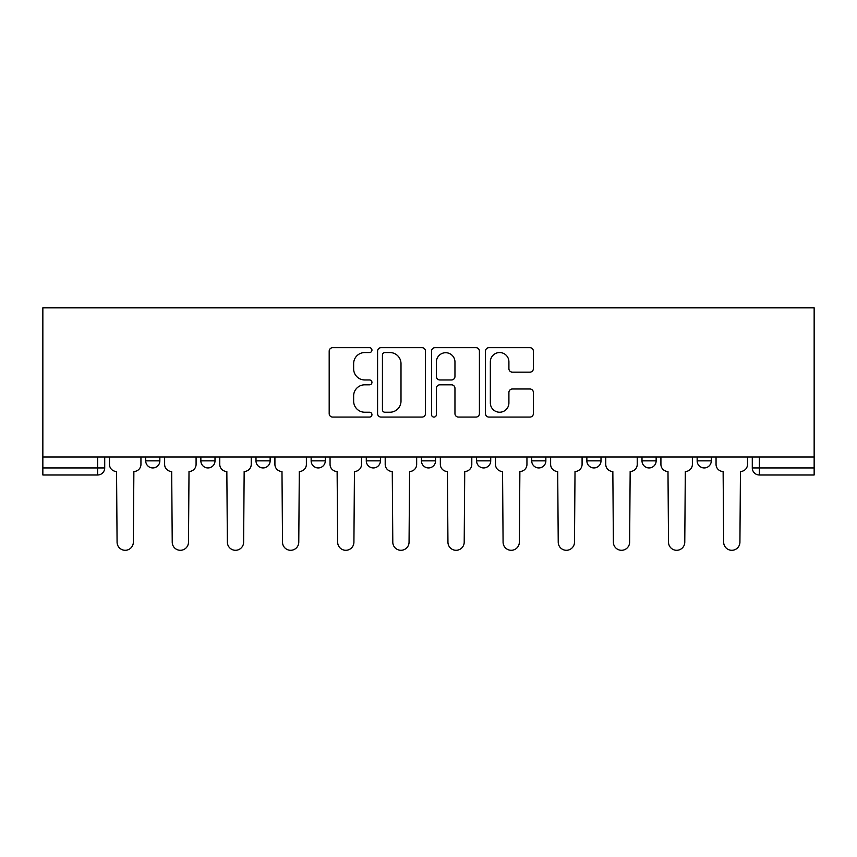 <?xml version="1.0" encoding="UTF-8"?>
<svg xmlns="http://www.w3.org/2000/svg" width="857" height="857" viewBox="0 0 857 857"><rect width="100%" height="100%" fill="white"/><g stroke="black" fill="none" stroke-linecap="round" stroke-linejoin="round"><path stroke-width="1.29" d="M371.949 350.117A2.432 2.432 0 0 0 369.517 347.685L332.655 347.685A3.471 3.471 0 0 0 329.184 351.156L329.184 413.61A3.471 3.471 0 0 0 332.655 417.08L369.517 417.08A2.432 2.432 0 0 0 371.949 414.649A2.432 2.432 0 0 0 369.517 412.228L364.75 412.228A11.098 11.098 0 0 1 353.641 401.119L353.641 395.913A11.098 11.098 0 0 1 364.75 384.814L369.517 384.814A2.432 2.432 0 0 0 371.949 382.383A2.432 2.432 0 0 0 369.517 379.951L364.75 379.951A11.098 11.098 0 0 1 353.641 368.853L353.641 363.647A11.098 11.098 0 0 1 364.75 352.548L369.517 352.548A2.432 2.432 0 0 0 371.949 350.117M586.863 456.974L586.863 460.862L601.003 460.862A7.07 7.07 0 0 1 593.933 467.933A7.07 7.07 0 0 1 586.863 460.862L586.863 456.974M476.578 456.974L476.578 460.862L490.718 460.862A7.07 7.07 0 0 1 483.648 467.933A7.07 7.07 0 0 1 476.578 460.862L476.578 456.974M421.43 456.974L421.43 460.862L435.57 460.862A7.07 7.07 0 0 1 428.5 467.933A7.07 7.07 0 0 1 421.43 460.862L421.43 456.974M311.145 456.974L311.145 460.862L325.285 460.862A7.07 7.07 0 0 1 318.215 467.933A7.07 7.07 0 0 1 311.145 460.862L311.145 456.974M529.905 372.152A3.471 3.471 0 0 0 533.375 368.681L533.375 351.156A3.471 3.471 0 0 0 529.905 347.685L488.961 347.685A3.471 3.471 0 0 0 485.49 351.156L485.49 413.61A3.471 3.471 0 0 0 488.961 417.08L529.905 417.08A3.471 3.471 0 0 0 533.375 413.61L533.375 392.442A3.471 3.471 0 0 0 529.905 388.982L512.379 388.982A3.471 3.471 0 0 0 508.908 392.442L508.908 402.94A9.277 9.277 0 0 1 499.631 412.228A9.277 9.277 0 0 1 490.343 402.94L490.343 361.825A9.277 9.277 0 0 1 499.631 352.548A9.277 9.277 0 0 1 508.908 361.825L508.908 368.681A3.471 3.471 0 0 0 512.379 372.152L529.905 372.152M814.15 456.974L42.85 456.974L42.85 307.802L814.15 307.802L814.15 474.992L759.356 474.992A7.07 7.07 0 0 1 752.285 467.933L814.15 467.933M425.468 351.156A3.471 3.471 0 0 0 421.998 347.685L381.054 347.685A3.471 3.471 0 0 0 377.583 351.156L377.583 413.61A3.471 3.471 0 0 0 381.054 417.08L421.998 417.08A3.471 3.471 0 0 0 425.468 413.61L425.468 351.156M435.002 347.685L475.946 347.685A3.471 3.471 0 0 1 479.417 351.156L479.417 413.61A3.471 3.471 0 0 1 475.946 417.08L458.431 417.08A3.471 3.471 0 0 1 454.96 413.61L454.96 388.285A3.471 3.471 0 0 0 451.489 384.814L439.866 384.814A3.471 3.471 0 0 0 436.395 388.285L436.395 414.649A2.432 2.432 0 0 1 433.963 417.08A2.432 2.432 0 0 1 431.532 414.649L431.532 351.156A3.471 3.471 0 0 1 435.002 347.685M752.285 456.974L752.285 467.933M104.715 456.974L104.715 467.933L104.715 456.974M97.644 456.974L97.644 474.992L42.85 474.992L42.85 467.933L104.715 467.933A7.07 7.07 0 0 1 97.644 474.992A7.07 7.07 0 0 0 104.715 467.933M42.85 456.974L42.85 467.933M711.289 456.974L711.289 460.862A7.07 7.07 0 0 1 704.218 467.933A7.07 7.07 0 0 1 697.148 460.862L711.289 460.862M697.148 456.974L697.148 460.862M656.141 456.974L656.141 460.862A7.07 7.07 0 0 1 649.07 467.933A7.07 7.07 0 0 1 642 460.862L656.141 460.862L656.141 456.974M642 456.974L642 460.862M601.003 456.974L601.003 460.862M545.855 456.974L545.855 460.862A7.07 7.07 0 0 1 538.785 467.933A7.07 7.07 0 0 1 531.715 460.862L545.855 460.862L545.855 456.974M531.715 456.974L531.715 460.862M490.718 456.974L490.718 460.862L490.718 456.974M435.57 460.862L435.57 456.974L435.57 460.862A7.07 7.07 0 0 1 428.5 467.933M380.422 456.974L380.422 460.862A7.07 7.07 0 0 1 373.352 467.933A7.07 7.07 0 0 1 366.282 460.862A7.07 7.07 0 0 0 373.352 467.933A7.07 7.07 0 0 0 380.422 460.862L380.422 456.974M366.282 456.974L366.282 460.862L380.422 460.862M325.285 456.974L325.285 460.862M270.137 456.974L270.137 460.862A7.07 7.07 0 0 1 263.067 467.933A7.07 7.07 0 0 1 255.997 460.862A7.07 7.07 0 0 0 263.067 467.933A7.07 7.07 0 0 0 270.137 460.862L255.997 460.862L255.997 456.974M200.859 456.974L200.859 460.862L215 460.862L215 456.974L215 460.862A7.07 7.07 0 0 1 207.93 467.933A7.07 7.07 0 0 1 200.859 460.862A7.07 7.07 0 0 0 207.93 467.933M145.711 456.974L145.711 460.862L159.852 460.862L159.852 456.974L159.852 460.862A7.07 7.07 0 0 1 152.782 467.933A7.07 7.07 0 0 1 145.711 460.862A7.07 7.07 0 0 0 152.782 467.933M384.868 352.548A2.432 2.432 0 0 0 382.436 354.969L382.436 409.796A2.432 2.432 0 0 0 384.868 412.228L389.903 412.228A11.098 11.098 0 0 0 401.001 401.119L401.001 363.647A11.098 11.098 0 0 0 389.903 352.548L384.868 352.548M454.96 361.997A9.277 9.277 0 0 0 445.672 352.72A9.277 9.277 0 0 0 436.395 361.997L436.395 376.491A3.471 3.471 0 0 0 439.866 379.951L451.489 379.951A3.471 3.471 0 0 0 454.96 376.491L454.96 361.997M109.482 464.398L109.482 456.974L109.482 464.398A7.07 7.07 0 0 0 116.552 471.468L117.077 542.16A8.131 8.131 0 0 0 125.208 550.29A8.131 8.131 0 0 0 133.338 542.16L133.874 471.468A7.07 7.07 0 0 0 140.944 464.398L140.944 456.974L140.944 464.398M116.552 471.468L117.077 542.16M133.338 542.16L133.874 471.468M164.63 464.398L164.63 456.974L164.63 464.398A7.07 7.07 0 0 0 171.689 471.468L172.225 542.16A8.131 8.131 0 0 0 180.356 550.29A8.131 8.131 0 0 0 188.486 542.16L189.011 471.468A7.07 7.07 0 0 0 196.082 464.398L196.082 456.974L196.082 464.398M219.767 464.398L219.767 456.974L219.767 464.398A7.07 7.07 0 0 0 226.837 471.468L227.373 542.16A8.131 8.131 0 0 0 235.504 550.29A8.131 8.131 0 0 0 243.624 542.16L244.159 471.468A7.07 7.07 0 0 0 251.23 464.398L251.23 456.974L251.23 464.398M171.689 471.468L172.225 542.16M188.486 542.16L189.011 471.468M226.837 471.468L227.373 542.16M243.624 542.16L244.159 471.468M274.915 464.398L274.915 456.974L274.915 464.398A7.07 7.07 0 0 0 281.985 471.468L282.51 542.16A8.131 8.131 0 0 0 290.641 550.29A8.131 8.131 0 0 0 298.772 542.16L299.307 471.468A7.07 7.07 0 0 0 306.367 464.398L306.367 456.974L306.367 464.398M330.052 464.398L330.052 456.974L330.052 464.398A7.07 7.07 0 0 0 337.122 471.468L337.658 542.16A8.131 8.131 0 0 0 345.789 550.29A8.131 8.131 0 0 0 353.92 542.16L354.444 471.468A7.07 7.07 0 0 0 361.515 464.398L361.515 456.974L361.515 464.398M385.2 464.398L385.2 456.974L385.2 464.398A7.07 7.07 0 0 0 392.27 471.468L392.795 542.16A8.131 8.131 0 0 0 400.926 550.29A8.131 8.131 0 0 0 409.057 542.16L409.592 471.468A7.07 7.07 0 0 0 416.663 464.398L416.663 456.974L416.663 464.398M281.985 471.468L282.51 542.16M298.772 542.16L299.307 471.468M337.122 471.468L337.658 542.16M353.92 542.16L354.444 471.468M392.27 471.468L392.795 542.16M409.057 542.16L409.592 471.468M440.337 464.398L440.337 456.974L440.337 464.398A7.07 7.07 0 0 0 447.408 471.468L447.943 542.16A8.131 8.131 0 0 0 456.074 550.29A8.131 8.131 0 0 0 464.205 542.16L464.73 471.468A7.07 7.07 0 0 0 471.8 464.398L471.8 456.974L471.8 464.398M447.408 471.468L447.943 542.16M464.205 542.16L464.73 471.468M495.485 464.398L495.485 456.974L495.485 464.398A7.07 7.07 0 0 0 502.556 471.468L503.08 542.16A8.131 8.131 0 0 0 511.211 550.29A8.131 8.131 0 0 0 519.342 542.16L519.878 471.468A7.07 7.07 0 0 0 526.948 464.398L526.948 456.974L526.948 464.398M502.556 471.468L503.08 542.16M519.342 542.16L519.878 471.468M550.633 464.398L550.633 456.974L550.633 464.398A7.07 7.07 0 0 0 557.693 471.468L558.228 542.16A8.131 8.131 0 0 0 566.359 550.29A8.131 8.131 0 0 0 574.49 542.16L575.015 471.468A7.07 7.07 0 0 0 582.085 464.398L582.085 456.974L582.085 464.398M557.693 471.468L558.228 542.16M574.49 542.16L575.015 471.468M605.77 464.398L605.77 456.974L605.77 464.398A7.07 7.07 0 0 0 612.841 471.468L613.376 542.16A8.131 8.131 0 0 0 621.496 550.29A8.131 8.131 0 0 0 629.627 542.16L630.163 471.468A7.07 7.07 0 0 0 637.233 464.398L637.233 456.974L637.233 464.398M612.841 471.468L613.376 542.16M629.627 542.16L630.163 471.468M660.918 464.398L660.918 456.974L660.918 464.398A7.07 7.07 0 0 0 667.989 471.468L668.514 542.16A8.131 8.131 0 0 0 676.644 550.29A8.131 8.131 0 0 0 684.775 542.16L685.311 471.468A7.07 7.07 0 0 0 692.37 464.398L692.37 456.974L692.37 464.398M667.989 471.468L668.514 542.16M684.775 542.16L685.311 471.468M716.056 464.398L716.056 456.974L716.056 464.398A7.07 7.07 0 0 0 723.126 471.468L723.662 542.16A8.131 8.131 0 0 0 731.792 550.29A8.131 8.131 0 0 0 739.923 542.16L740.448 471.468A7.07 7.07 0 0 0 747.518 464.398L747.518 456.974L747.518 464.398M723.126 471.468L723.662 542.16M739.923 542.16L740.448 471.468M759.356 456.974L759.356 474.992"/></g></svg>
